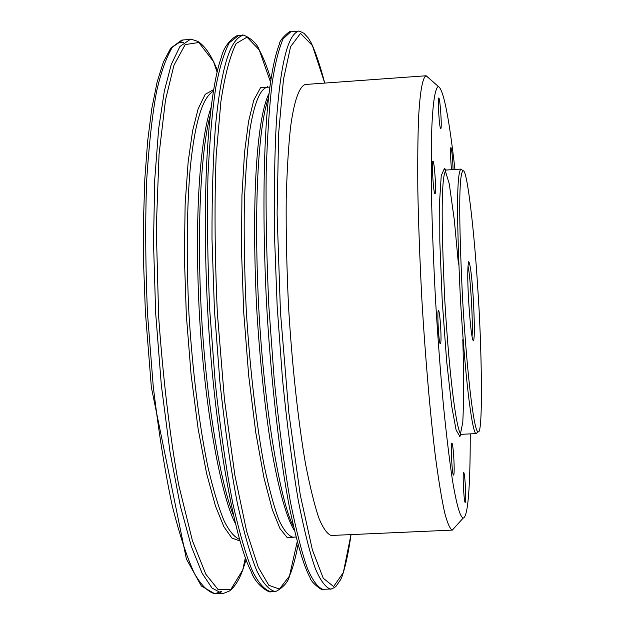 <?xml version="1.0" encoding="UTF-8"?>
<svg xmlns="http://www.w3.org/2000/svg" width="625" height="625" viewBox="0 0 625 625"><rect width="100%" height="100%" fill="white"/><g stroke="black" fill="none" stroke-linecap="round" stroke-linejoin="round"><path stroke-width="0.94" d="M454.961 169.469C449 116.953 443.453 89.273 438.32 86.438C435.031 88.117 432.906 103.398 431.867 126.359C431.273 144.008 431.141 166.953 431.477 195.188C432.172 226.555 433.5 261.102 435.461 298.844C437.781 337.008 440.469 372.852 443.523 406.383C446.633 436.906 449.648 461.742 452.555 480.883C456.695 505.203 459.906 516.289 463.133 518.141C467.867 517.141 470.25 489.055 470.258 433.883M432.906 161.188L432.969 161.164C434.43 160.906 436.648 194.117 434.984 193.617C433.477 194.875 431.492 161.477 432.906 161.188M438.758 97.977L438.781 97.969C440.055 97.508 442.227 129.148 440.742 128.562C439.391 129.656 437.469 97.766 438.758 97.977M438.344 310.719L438.492 310.594C440.07 310.852 442.07 343.883 440.359 343.625C438.875 345.117 436.984 312.203 438.344 310.719M463.492 472.703L463.688 472.406C465.008 473.039 466.594 502.328 465.219 502.336C464.094 503.875 462.5 475.125 463.492 472.703M451.688 443.375L451.898 443.102C453.398 443.711 455.125 475.094 453.555 475.055C452.242 476.664 450.523 445.758 451.688 443.375M451.516 169.695C450.5 158.117 450.289 150.688 450.875 147.406L450.914 147.391C451.938 150.602 452.664 158.008 453.078 169.594M428.445 77.766L425.984 75.773C422.305 77.836 419.859 93.891 418.578 117.984C417.828 136.578 417.578 160.711 417.828 190.398C418.469 223.352 419.812 259.641 421.859 299.273C425.414 359.344 430.406 415.93 435.484 457.156C438.812 481.602 441.875 500.133 444.68 512.75C447.234 522.594 449.703 528.383 452.102 530.117L454.68 527.484M460.656 435.242L460.656 434.539M425.984 75.773L305.227 84.492C298.766 86.742 293.828 102.852 290.602 126.898C288.508 145.438 287.047 169.461 286.219 198.977C285.93 231.727 286.711 267.758 288.562 307.07C292.172 366.648 298.398 422.703 305.453 463.5C310.18 487.688 314.695 506 319.023 518.453C323.023 528.156 327.07 533.828 331.148 535.477L452.102 530.117M463.062 170.836C458.789 173.867 458.633 216.695 462.586 299.336C467.656 384.391 474.625 432.938 478.047 431.586C483.25 437.508 481.891 344.859 477.641 286.562C474.719 236.836 467.289 168.109 463.062 170.836L461.055 169.062C456.641 172.07 456.438 215.523 460.445 299.422C465.594 385.789 472.734 435.016 476.25 433.578L461.508 434.32C459.43 435.68 458.844 436.352 459.766 436.328L460.961 434.414M473.641 340.461C474.703 336.367 474.555 321.883 473.195 297.008C471.844 276.492 470.375 264.695 468.781 261.617C467.492 265.562 467.414 278.133 468.547 299.336C470.172 324.844 471.766 338.68 473.336 340.844L473.641 340.461M472.016 336.656C473.367 324.75 470.219 273.039 467.93 265.93M458.43 264.133L454.305 219.898L449.281 183.984L444.531 168.195L441.234 175.672L439.703 199.734L439.82 241.672L442.195 300.367L446.633 361.062L451.727 406.344L456.109 430.039L459.906 436.508L462.789 422.266C463.844 400.766 463.844 373.195 462.797 339.539M324.719 83.086L312.422 45.586L300.508 33.406L290.57 46.695L283.453 79.547L278.609 133.766L277.102 213.742L280.469 312.344L288.781 412.367L300.266 494.906L312.383 549.875L323.242 578.211L333.594 586.539L343.328 572.625L350.992 534.602M290.766 31.828L283.141 38.758C278.711 49.102 275.039 63.898 272.133 83.133C269.359 105.945 267.375 135.633 266.195 172.211C265.703 212.852 266.594 257.633 268.867 306.555L274.18 379.102C278.906 425.727 284.258 466.352 290.242 500.977C296.266 530.891 302.039 553.492 307.562 568.766C312.648 580.516 317.727 587.367 322.812 589.32C324.266 592.211 310.625 582.656 309.953 577.398C303.734 566.031 296.93 542.844 289.539 507.836C279.82 457.648 270.836 381.07 266.453 301.766C262.531 222.797 263.555 153.633 267.344 109.461C270.227 79.211 274.219 57.492 279.312 44.312C279.383 39.109 291.891 28.93 290.766 31.828L298.133 31.266C287.398 35.789 280.617 64.867 276.438 120.492C274.656 152.352 273.992 190.484 274.469 234.883L277.164 306.07L282.453 378.656C287.125 425.305 292.406 465.953 298.297 500.602C304.211 530.539 309.875 553.148 315.289 568.438C320.266 580.203 325.227 587.062 330.188 589.016L331.836 588.828M268.469 97.922C259.594 122.414 253.188 194.297 258.633 305.781C264.531 417.156 281.898 506.07 293.469 526.438M268.945 93.664C258.289 114.641 250.867 186.289 256.633 307.453C259.727 358.281 264.375 403.633 270.586 443.516C278.836 492.586 287.43 519.633 294.438 530.602M267.367 87.227L266.828 87.266C259.484 89.57 253.773 105.703 249.93 129.734C247.414 148.25 245.57 172.242 244.406 201.703C243.82 234.391 244.43 270.336 246.227 309.547C249.844 368.969 256.461 424.852 264.141 465.523C269.297 489.617 274.281 507.867 279.078 520.266C283.539 529.922 288.078 535.562 292.688 537.18L296.008 537.039M268.664 87.133L260.547 87.742L253.742 100.227L248.531 121.641L244.539 152.453L241.938 195.625L241.484 250.297L243.727 312.531L248.695 375.703L255.773 432.578L263.977 477.867L272.289 509.578L279.992 528.594L287.414 537.852L294.938 537.086M270.867 79.164C267.07 66.852 263.188 57.086 259.219 49.883L247.008 37.125L236.109 43.594C229.891 56.188 224.812 75.578 220.875 101.75L216.18 155.602C214.352 201.492 214.742 253.992 217.352 313.109L224.477 399.68L234.883 475.289L246.734 531.766L258.32 567.352L268.82 585.289L279.398 589.078L289.477 576.039C292.688 568.539 295.539 558.102 298.031 544.742M238.25 35.789L229.227 42.812C223.914 53.188 219.453 67.992 215.836 87.211C212.352 109.992 209.727 139.625 207.969 176.109C206.977 216.641 207.562 261.273 209.734 310.023L215.227 382.297C220.297 428.727 226.164 469.18 232.836 503.648C239.602 533.422 246.156 555.906 252.484 571.094C258.336 582.773 264.234 589.57 270.188 591.477C272.547 593.883 256.68 587.875 250.891 570.93C235.336 541.625 213.828 433.305 207.32 303.812C201.188 174.312 210.195 87.586 221.367 57.289C225.203 40.188 240.328 33.297 238.25 35.789L242.406 35.477C229.586 40.141 221.195 69.242 215.609 124.758C213.133 156.547 211.922 194.57 211.992 238.82L214.414 309.75L219.898 382.039C224.938 428.492 230.766 468.953 237.383 503.438C244.094 533.227 250.578 555.719 256.844 570.914C262.641 582.594 268.477 589.398 274.352 591.305C272.695 593.836 287.328 586.594 289.477 576.047L297.211 541.711M292.312 563.453L296.078 546.75M267.664 87.211L267.438 86.414M210.125 115.766C202.359 144.477 196.383 215.313 201.141 308.703C205.953 402.156 221.055 485.109 233.508 515.508M211.086 107.531C201.547 133.398 194.078 204.453 199.125 308.82C204.5 413.055 222.352 499.758 235.422 523.562M213.406 91.266C202.586 97.047 194.883 122.375 190.32 167.25C186.977 204.805 186.133 256.523 188.961 314.18C192.57 372.164 199.547 426.68 207.852 466.742C213.477 490.578 218.977 508.797 224.344 521.383C229.336 531.211 234.43 537.219 239.625 539.406M213.688 89.594L205.203 94.328L198.109 108.922L192.594 130.836L188.148 161.938L185.148 204.094L184.359 256.281L186.312 314.992L191.078 374.617L198.148 429.016L206.594 473.492L215.445 505.953L223.898 526.734L231.859 538.031L240.094 541.031M217.555 70.461L213.523 61.594L198.812 42.492L185.195 44.586L173.961 65.227L165.484 100.109L159.07 154.117L156.273 228.477L158.672 317C163.156 379.328 169.797 435.141 178.586 484.422L192.383 540.57L205.812 574.219L218.219 589.711L230.898 589.344L242.742 569.992L246.156 559.539M182.938 39.969L181.742 40.125L170.75 48.141L163.383 62.055L157.109 82.102L151.805 108.539L147.664 140.945L144.844 178.617L143.484 220.555L143.664 265.547L145.398 312.195L151.352 387.266L186.398 559.008L201.359 586.008L214.766 593.75C207.906 591.883 201.148 585.156 194.492 573.547C187.32 558.453 179.961 536.086 172.414 506.461C165.031 472.156 158.617 431.883 153.188 385.656L147.5 313.672C145.445 265.109 145.172 220.617 146.68 180.211C149.047 143.828 152.344 114.258 156.578 91.5C160.93 72.297 166.219 57.484 172.445 47.078L182.938 39.969L190.203 39.422L179.906 46.516L171.242 64.5L164.367 90.938L158.656 128.75L154.734 179.672L153.508 242.508L155.672 313.195L161.336 385.211L169.922 451.383L180.352 506.094L191.414 546.648L202.109 573.227L211.984 588.023L222.047 593.453L223.93 593.312M245.406 557.508L242.742 569.984C239.141 579.969 234.727 586.953 229.508 590.945C223.5 593.508 221.008 594.344 222.047 593.453L214.766 593.75L221.68 591.344M213.547 90.422L213.266 89.562M183.484 42.547L180.953 42.414L177.672 43.25L172.227 47.367M445.641 169.984L444.359 168.32L446.32 170.047C441.383 172.93 440.867 216.367 444.789 300.359C449.969 386.82 457.586 435.93 461.508 434.32M426.18 75.781L438.32 86.438M452.289 530.125L463.133 518.141M298.133 31.266C298.266 30.672 300.203 31.352 303.953 33.305L308.219 37.922L311.211 42.875C315.781 52.633 320.297 66.039 324.75 83.086M322.812 589.32L330.188 589.016C330.398 589.586 332.258 588.789 335.781 586.641L340.758 579.477L342.047 576.539C345.57 566.156 348.562 552.172 351.031 534.602M266.828 87.266L269.758 87.055M294.039 537.125L292.688 537.18M242.406 35.477C240.461 33 255.883 39.422 259.234 49.906L270.461 81.93M270.188 591.477L274.352 591.305M190.203 39.422C189.07 38.586 191.641 39.258 197.93 41.43C203.586 45.117 208.789 51.836 213.523 61.602L217.125 72.25M446.32 170.047L461.031 169.07M476.25 433.578L478.047 431.586"/></g></svg>
